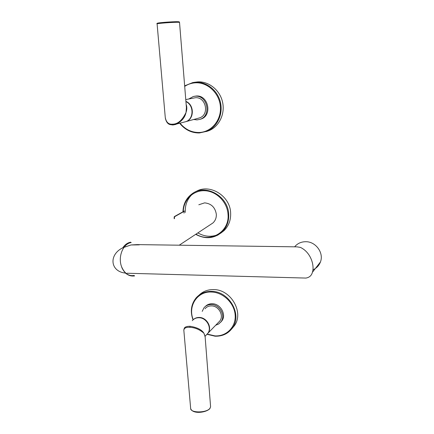 <?xml version="1.0" encoding="UTF-8"?>
<svg xmlns="http://www.w3.org/2000/svg" width="434" height="434" viewBox="0 0 434 434"><rect width="100%" height="100%" fill="white"/><g stroke="black" fill="none" stroke-linecap="round" stroke-linejoin="round"><path stroke-width="0.65" d="M136.878 244.602L296.986 246.854L300.426 247.396C311.259 252.528 314.623 266.14 312.404 272.302C311.569 275.557 309.404 277.478 305.91 278.069L304.635 278.037M312.909 269.807C316.522 268.25 319.028 265.641 320.433 261.979C324.089 252.951 315.746 241.472 305.688 241.711C301.125 241.76 297.436 243.463 294.637 246.821M134.041 275.568C130.954 276.122 128.084 275.292 125.426 273.084C110.29 271.597 108.419 254.812 122.806 247.765L130.949 244.977L139.281 244.852M122.8 247.765C124.927 244.63 127.547 242.763 130.661 242.172M121.786 267.507C124.78 273.843 129.05 276.648 134.594 275.932M134.6 275.834C129.088 276.534 124.851 273.729 121.889 267.415C117.489 257.677 122.751 243.664 131.225 242.568M125.621 273.084C128.231 275.21 131.041 276.002 134.052 275.46M127.314 273.246L128.784 273.29M137.166 244.608L130.965 244.966L122.985 247.673M210.685 224.449L212.882 223C215.356 220.722 216.501 217.781 216.316 214.184C215.139 207.306 211.233 203.535 204.598 202.868L198.799 204.772M184.097 211.184L184.038 213.143M174.663 216.479L174.501 217.119L174.164 216.984L174.397 216.561L184.472 210.973L174.484 216.512M220.808 233.134L224.096 230.562C228.794 225.848 230.975 219.924 230.622 212.785C230.058 195.408 208.933 182.98 195.495 191.866M192.175 194.34C187.211 199.125 184.911 205.157 185.28 212.438M197.861 232.912C204.186 236.525 210.604 237.208 217.108 234.962M202.217 311.39L203.964 307.831C205.857 305.59 208.358 304.5 211.461 304.559C219.696 304.522 225.848 315.605 221.025 321.746L218.698 323.986L215.682 325.245M218.307 322.538L219.881 320.916C224.118 315.572 218.763 305.872 211.57 305.905C208.841 305.851 206.655 306.811 205 308.78M220.597 322.299L221.861 320.878C226.678 314.753 220.543 303.697 212.334 303.74C209.481 303.675 207.121 304.608 205.255 306.54M219.561 321.334L219.154 321.665M219.246 321.572L219.604 321.285M231.761 328.874L234.485 325.603C244.141 312.366 230.91 289.391 213.653 289.592C207.805 289.494 202.917 291.371 198.994 295.218M193.195 319.739C194.861 318.144 196.922 317.379 199.385 317.455C206.844 317.466 212.448 327.567 208.076 333.095L206.448 334.771M206.161 335.064L207.788 333.388C212.166 327.854 206.557 317.742 199.092 317.737C196.266 317.666 193.998 318.648 192.289 320.688M190.672 408.622C192.832 414.622 206.806 412.495 209.937 408.502L210.588 406.712L209.985 408.253C206.839 413.059 190.135 413.13 190.651 408.361L183.837 330.274C184.124 328.044 186.132 327.068 189.848 327.344C194.828 327.507 199.51 329.455 203.899 333.176C201.767 329.748 197.161 327.448 190.087 326.27C186.989 326.249 185.074 326.867 184.336 328.137L183.81 329.927M204.864 335.954L203.899 333.176L205.076 336.182L210.588 406.712M204.908 336.464L207.788 333.388M188.774 98.985L193.352 96.484L195.213 96.212C207.49 94.97 211.738 115.883 200.003 119.328L197.058 119.898L193.743 119.486M198.349 118.216L199.45 117.912C209.731 114.961 206.063 96.657 195.333 97.737L185.763 99.598M199.841 119.383L200.958 119.057C212.66 115.623 208.434 94.78 196.19 96.017L194.182 96.321M206.4 131.524L209.107 130.591C219.273 126.375 225.289 113.779 222.517 101.925C219.843 90.055 208.797 81.191 197.665 81.896L193.993 82.368M185.904 101.372C194.454 104.697 194.427 119.198 185.958 121.628L184.813 121.943M184.483 122.03L185.633 121.715C193.938 119.328 194.21 105.202 185.926 101.605M172.52 124.184C168.62 124.547 166.206 122.307 165.267 117.462L157.103 23.908C156.007 23.441 174.701 22.047 178.699 22.297L179.524 22.411L186.408 107.572L186.012 112.498C182.285 120.283 177.788 124.178 172.52 124.184L172.9 124.987L175.754 124.433C181.466 121.677 184.889 117.701 186.012 112.498C187.027 109.563 187.076 106.883 186.153 104.458M178.092 21.722L178.005 21.716C173.014 21.461 152.508 23.203 158.54 23.365M183.294 211.575C183.479 199.759 193.298 190.097 204.919 190.727C216.539 191.204 227.242 202.054 228.013 214.184L228.024 214.287C229.76 231.702 210.365 243.311 195.989 234.143M182.996 211.738C183.246 203.926 186.392 197.861 192.436 193.548C205.814 183.642 228.116 196.092 228.685 214.076L228.696 214.179C229.022 221.324 226.83 227.253 222.127 231.968L217.548 235.293M174.517 216.761L184.027 211.423M174.501 218.546L174.501 217.119M193.244 319.69C187.569 306.241 197.269 291.133 211.526 292.022L211.629 292.028C223.315 292.375 234.458 303.279 235.168 315.111C236.047 326.954 226.456 336.594 214.933 335.878L207.23 334.088M193.027 319.891C190.027 311.558 191.063 304.218 196.135 297.87C200.139 293.455 205.315 291.285 211.662 291.377L211.77 291.382C229.098 291.279 242.329 314.357 232.646 327.637C228.501 333.534 222.664 336.383 215.139 336.176M189.848 327.344L190.087 326.27M184.694 86.388C187.906 84.25 191.432 83.068 195.273 82.823L195.387 82.818C207.74 82.059 219.593 93.402 220.407 106.835C221.405 120.261 211.309 132.186 199.135 132.489L199.022 132.495C191.492 132.511 185.182 129.424 180.105 123.24M184.651 85.851L192.826 82.547L195.539 82.232C206.73 81.587 217.797 90.538 220.472 102.484C223.233 114.408 217.184 127.059 206.98 131.29L199.363 132.967M312.404 272.302L320.433 261.979M305.905 278.069L126.929 273.241M224.096 230.562L222.127 231.968C214.184 238.689 205.374 239.481 195.691 234.338M182.958 211.759C183.219 203.942 186.376 197.871 192.436 193.548M212.882 223L179.226 245.199M174.18 218.731L174.164 216.989M174.397 216.561L174.164 216.984M221.025 321.746L221.861 320.878M234.485 325.603L232.646 327.637C228.468 333.562 222.609 336.421 215.063 336.204L207.013 334.299M219.881 320.916L208.076 333.095M200.958 119.057L200.003 119.328M209.107 130.591L199.342 132.972C191.508 133.016 184.976 129.804 179.747 123.337M199.45 117.912L185.958 121.628M165.327 118.129C166.179 121.856 167.757 124.005 170.052 124.574L172.9 124.987L185.633 121.715M179.524 22.411C179.611 21.966 179.161 21.738 178.179 21.722C172.39 21.738 166.39 22.08 160.179 22.752C157.401 23.045 156.376 23.42 157.103 23.87M186.408 107.572L186.322 106.536"/></g></svg>
